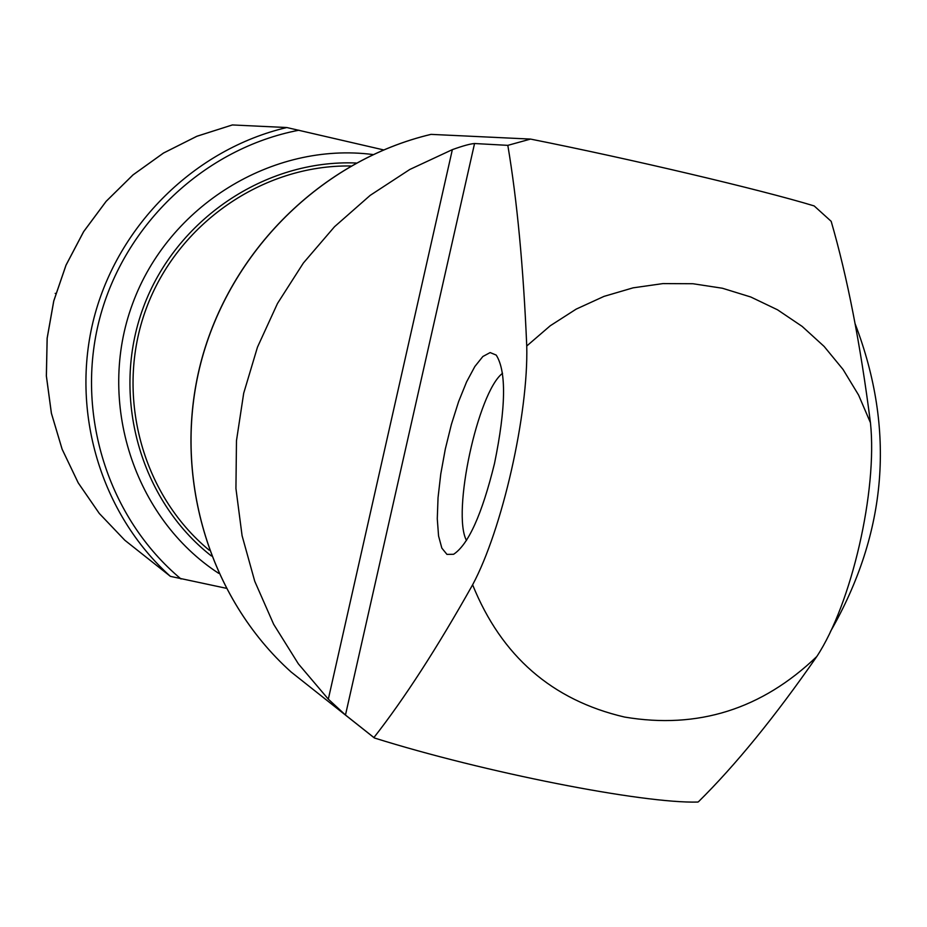 <?xml version="1.0" encoding="UTF-8"?>
<svg xmlns="http://www.w3.org/2000/svg" width="927" height="927" viewBox="0 0 927 927"><rect width="100%" height="100%" fill="white"/><g stroke="black" fill="none" stroke-linecap="round" stroke-linejoin="round"><path stroke-width="1.39" d="M431.067 134.369C322.051 160.197 229.884 251.066 200.823 362.967C171.912 474.902 208.529 597.903 291.194 672.063L291.194 672.063C208.436 597.811 171.843 474.798 200.742 362.909C229.792 251.066 321.912 160.22 430.997 134.369L530.534 139.085L507.822 145.354C517.104 200.383 523.407 267.266 526.745 346.003C528.506 413.848 502.225 529.688 472.619 584.798C437.289 647.718 404.381 698.634 373.917 737.556L374.381 737.973C484.427 772.527 643.06 803.663 697.776 802.052L698.367 801.843C735.47 765.238 774.949 716.803 816.803 656.525C851.6 603.744 877.637 490.429 870.453 422.747C860.453 344.265 847.359 277.127 831.171 221.321L814.161 205.921C760.963 189.745 630.986 159.085 530.534 139.085M291.194 672.063L374.381 737.973M507.822 145.354L474.554 143.523C470.267 143.824 462.863 145.863 452.353 149.641L409.804 169.467L370.232 195.33L334.508 226.733L303.372 263.025L277.509 303.442L257.474 347.15L243.697 393.222L236.478 440.684L235.933 488.506L242.086 535.713L254.751 581.287L273.662 624.288L298.367 663.848L328.32 699.155L345.47 715.018L373.917 737.556M830.441 631.588C887.336 532.295 895.598 429.78 855.227 324.044M383.477 149.884L286.779 127.532L232.341 124.948L196.883 136.257L163.488 153.048L132.978 174.913L106.13 201.333L83.604 231.669L66.002 265.157L53.743 300.962L47.138 338.204L46.35 375.945L51.379 413.245L62.097 449.166L78.204 482.851L99.293 513.454L124.821 540.244L170.406 576.362L226.014 588.228M356.119 163.013C265.18 159.212 175.539 219.583 143.221 307.729C110.649 395.783 139.71 499.885 211.391 555.968M350.754 165.991C262.805 164.577 177.37 223.708 146.142 308.807C114.716 393.836 141.379 494.242 209.235 550.221M494.508 463.465C505.957 407.498 506.524 371.368 496.223 355.087L490.151 352.573L482.863 356.501L474.844 366.513L466.594 381.878L458.61 401.6L451.379 424.45L445.308 449.062L440.777 473.952L438.042 497.672L437.277 518.772L438.564 535.968L441.843 548.124L446.953 554.392L453.604 554.276C468.413 544.508 482.04 514.242 494.508 463.465M502.561 373.268C477.88 391.947 451.704 513.222 466.49 540.476M55.18 293.372L55.759 293.604M472.619 584.798C501.414 656.084 552.075 700.175 624.589 717.058C697.776 729.41 761.843 709.225 816.803 656.525M870.453 422.747L858.599 395.076L843.06 369.467L824.115 346.42L802.145 326.397L777.533 309.803L750.777 296.999L722.388 288.239L692.921 283.732L662.967 283.592L633.118 287.834L603.998 296.385L576.177 309.12L550.256 325.759L526.745 346.003M232.364 124.948L196.918 136.257L163.534 153.036L133.024 174.902L106.165 201.333L83.65 231.669L66.037 265.168L53.778 300.985L47.173 338.239L46.385 375.991L51.414 413.28L62.132 449.213L78.239 482.874L99.316 513.465L124.821 540.244M286.779 127.532C195.18 149.062 118.146 224.705 93.998 317.938C69.965 411.217 100.811 513.975 170.406 576.362M298.992 130.209C205.099 148.123 124.496 223.824 99.652 318.598C74.844 413.407 108.088 518.147 181.032 578.993M372.967 154.542C272.665 141.576 168.424 205.551 132.561 303.801C96.13 401.854 133.963 518.158 218.714 573.35M452.353 149.641L328.32 699.155M474.554 143.523L345.47 715.018"/></g></svg>
